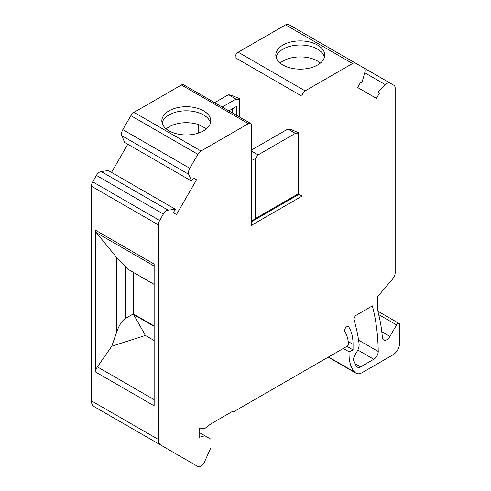 <?xml version="1.0" encoding="UTF-8"?>
<svg xmlns="http://www.w3.org/2000/svg" width="491" height="491" viewBox="0 0 491 491"><rect width="100%" height="100%" fill="white"/><g stroke="black" fill="none" stroke-linecap="round" stroke-linejoin="round"><path stroke-width="0.74" d="M95.61 230.279L154.143 264.078L154.143 405.812L95.61 372.018L95.61 230.279A6.273 3.621 120 0 0 96.31 232.642L116.766 257.615L116.766 331.855C119.239 324.919 122.198 320.402 125.641 318.309L133.3 313.921L145.416 335.457L111.782 346.198L97.396 366.875A6.273 3.621 120 0 0 95.61 372.018M251.484 160.532L255.369 158.624L258.137 154.892L295.392 133.38L298.16 133.914L298.16 193.871L255.369 218.581L251.484 221.318M298.16 193.871L298.939 194.319L251.484 221.717M255.369 158.624L255.369 218.581M298.16 133.914L298.939 132.871L298.939 194.319L302.045 196.112L302.045 96.254A4.388 2.535 -60 0 1 305.144 90.878L352.532 63.523A6.273 3.621 -60 0 1 355.668 63.21L363.739 67.868A6.273 3.621 -60 0 1 364.733 72.772L361.916 82.752L360.756 82.077L357.62 87.508L376.431 98.372L379.568 92.94L378.18 92.142L385.41 84.71L364.733 72.772M298.939 132.871L291.396 129.71L287.849 129.029L251.484 150.025M287.849 129.029L295.392 133.38M251.484 151.05L258.137 154.892M92.695 181.83A6.273 3.621 120 0 0 91.394 186.199L91.394 400.797L158.36 439.457L158.36 224.86A6.273 3.621 -60 0 1 159.661 220.49L163.368 214.058A6.273 3.621 -60 0 1 168.118 210.166L175.348 209.246L108.382 170.586L101.152 171.506A6.273 3.621 120 0 0 96.408 175.397L92.695 181.83L159.661 220.49M127.783 144.225L111.518 172.39M250.576 123.437L183.616 84.777A4.388 2.535 120 0 0 181.418 84.992L134.031 112.353A6.273 3.621 120 0 0 130.894 115.661L122.824 129.636A6.273 3.621 120 0 0 121.829 135.694L124.646 142.415L191.607 181.081L188.796 174.354A6.273 3.621 -60 0 1 189.79 168.296L197.861 154.321A6.273 3.621 -60 0 1 200.997 151.013L248.385 123.652A4.388 2.535 -60 0 1 250.576 123.437A4.388 2.535 -60 0 1 251.484 125.444L251.484 225.301L302.045 196.112M288.708 24.55L355.668 63.21L288.708 24.55A6.273 3.621 120 0 0 285.572 24.863L238.184 52.218A4.388 2.535 120 0 0 235.079 57.594L235.079 96.666M116.508 419.535A6.273 3.621 -60 0 1 116.484 419.523L106.725 413.888A6.273 3.621 120 0 0 106.75 413.901M347.837 326.405L348.763 326.938A3.136 1.811 -60 0 0 348.371 326.552A3.136 1.811 -60 0 0 345.486 327.97A3.136 1.811 -60 0 0 344.842 331.597A45.78 26.434 -60 0 1 348.487 343.78A1.884 1.086 -60 0 1 347.162 346.216L233.305 411.949L232.415 411.44L210.627 424.021L204.772 428.563L200.494 428.14A1.252 0.724 120 0 0 199.604 428.649A1.252 0.724 120 0 0 199.156 429.797L199.156 437.297L204.913 435.756L210.909 439.218L210.909 447.669L204.538 461.859A6.273 3.621 -60 0 1 197.769 466.45L93.996 406.536A12.545 7.242 -60 0 1 91.394 400.797M239.516 99.759L235.968 99.072L228.425 94.72L231.2 95.254L239.516 98.562L239.516 117.048M111.782 346.198L116.766 331.855M235.968 99.072L222.171 107.038M214.635 102.687L228.425 94.72M236.41 115.256L236.41 106.498L228.824 110.88M154.143 284.436L129.127 269.909L116.766 257.615M232.415 108.806L232.415 112.948M154.143 325.956L133.3 313.921L133.3 272.401M160.956 445.196A12.545 7.242 -60 0 1 158.36 439.457M140.561 433.424L197.769 466.45L140.561 433.424A6.273 3.621 120 0 0 140.598 433.443M348.763 326.938A52.052 30.055 -60 0 1 353.041 344.357L353.041 349.88L349.052 351.783L349.052 353.047C348.856 361.376 350.777 367.753 354.821 372.184L328.497 356.988M378.678 314.571L396.575 324.907A2.51 1.448 -60 0 1 399.085 323.459A2.51 1.448 -60 0 1 399.606 324.606L399.606 343.332A9.409 5.432 -60 0 1 392.953 354.852L362.272 372.571A12.545 7.242 -60 0 1 356 373.191A12.545 7.242 -60 0 1 354.821 372.184M396.575 324.907L389.94 336.403A6.273 3.621 -60 0 1 383.667 340.017A6.273 3.621 -60 0 1 382.391 337.605A201.316 116.232 120 0 0 378.358 313.307A25.698 14.84 120 0 1 377.769 308.348L377.769 296.411L392.769 278.814A6.273 3.621 -60 0 0 395.169 272.873L395.169 88.141A6.273 3.621 -60 0 0 393.868 85.268L390.161 83.12A6.273 3.621 120 0 0 385.41 84.71M191.607 181.081L193.405 177.975L196.535 179.786L193.405 177.975M175.348 209.246L173.335 212.732L176.472 214.542L196.535 179.786M357.822 350.028L373.804 359.252L360.621 366.863A6.273 3.621 120 0 1 357.485 367.176A6.273 3.621 120 0 1 356.871 366.648A42.263 24.403 120 0 1 353.821 361.032A6.273 3.621 120 0 1 354.938 355.067L357.104 351.39A9.409 5.432 -60 0 0 359.068 343.7A208.472 120.363 120 0 0 353.974 319.862A3.136 1.811 -60 0 1 356.085 315.332L372.374 305.856A251.429 145.164 120 0 1 378.236 351.488L358.577 340.134M373.804 359.252A6.273 3.621 120 0 0 378.236 351.488M324.471 57.085A24.458 14.122 180 0 0 317.554 49.143A24.458 14.122 -0 0 0 292.568 45.731A24.458 14.122 -0 0 0 276.065 57.085M317.542 45.037A24.458 14.122 0 0 0 290.893 41.993A24.458 14.122 0 0 0 275.807 55.035A24.458 14.122 0 0 0 300.271 69.157A24.458 14.122 0 0 0 324.729 55.035A24.458 14.122 0 0 0 317.542 45.037M390.161 83.12L363.776 67.893L390.161 83.12M378.18 92.142L379.568 92.94M320.427 63.032A24.458 14.122 0 0 0 280.109 63.032M154.143 340.496L145.416 335.457M169.021 130.833A24.458 14.122 -0 0 0 195.67 133.877A24.458 14.122 -0 0 0 210.756 120.835A24.458 14.122 -0 0 0 186.298 106.713A24.458 14.122 -0 0 0 161.84 120.835A24.458 14.122 -0 0 0 169.021 130.833M210.498 122.885A24.458 14.122 180 0 0 193.988 111.531A24.458 14.122 180 0 0 169.002 114.949A24.458 14.122 0 0 0 162.098 122.885M166.142 128.832L169.002 126.85A24.458 14.122 180 0 1 198.18 124.487L198.18 133.178M206.576 128.734L198.18 124.487M204.913 435.756L199.156 432.43M346.928 346.351L353.041 349.88M343.283 348.45L349.052 351.783M154.143 326.374L133.184 314.271M125.641 318.309L125.641 266.773M189.79 168.296L122.824 129.636M188.796 174.354L121.829 135.694M168.118 210.166L101.152 171.506M163.368 214.058L96.408 175.397M158.36 224.86L91.394 186.199M154.143 399.643L97.396 366.875M305.144 90.878L238.184 52.218M352.532 63.523L285.572 24.863M197.861 154.321L130.894 115.661M154.143 284.35L129.127 269.909M154.143 266.03L96.31 232.642M302.045 96.254L235.079 57.594M248.385 123.652L181.418 84.992M200.997 151.013L134.031 112.353M360.621 366.863L354.901 363.561M389.94 336.403L381.789 331.695M348.248 341.589L353.041 344.357M399.085 323.459L377.96 311.257M356 373.191L328.221 357.153"/></g></svg>
